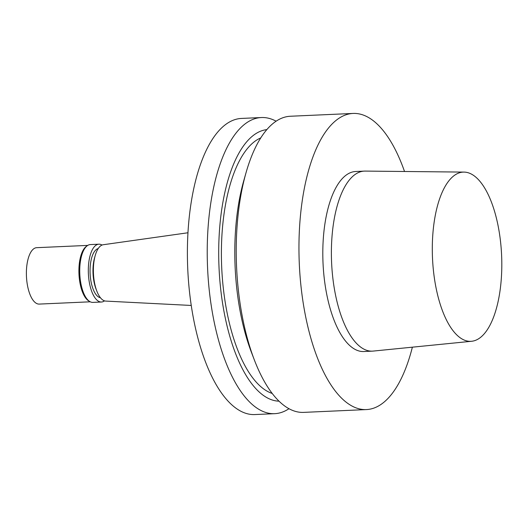 <?xml version="1.0" encoding="UTF-8"?>
<svg xmlns="http://www.w3.org/2000/svg" width="528" height="528" viewBox="0 0 528 528"><rect width="100%" height="100%" fill="white"/><g stroke="black" fill="none" stroke-linecap="round" stroke-linejoin="round"><path stroke-width="0.79" d="M191.228 305.455L105.765 301.092A28.235 11.53 -92.6 0 1 105.006 300.993A28.235 11.53 -92.6 0 1 96.835 291.119L95.99 288.922A24.704 10.085 -92.6 0 1 94.598 257.717L95.238 255.46A28.235 11.53 -92.6 0 1 103.25 244.728L187.981 232.762M96.835 291.119A28.235 11.53 -92.6 0 1 95.238 255.46M100.412 297.726A24.704 10.085 -92.6 0 1 100.228 297.693A24.704 10.085 -92.6 0 1 90.097 273.326A24.704 10.085 -92.6 0 1 98.221 248.556M104.518 300.868A28.934 11.814 -92.6 0 1 101.475 302.009A28.934 11.814 -92.6 0 1 100.234 301.91A28.934 11.814 -92.6 0 1 88.328 272.118A28.934 11.814 -92.6 0 1 98.894 244.193A28.934 11.814 -92.6 0 1 102.029 245.065M101.475 302.009L92.895 302.392A28.934 11.814 -92.6 0 1 91.654 302.293A28.934 11.814 -92.6 0 1 89.8 301.554A28.934 11.814 -92.6 0 1 79.801 274.012A28.934 11.814 -92.6 0 1 87.305 245.698A28.934 11.814 -92.6 0 1 90.308 244.576L98.894 244.193M89.8 301.554L88.73 300.914A28.235 11.53 -92.6 0 1 78.969 274.052A28.235 11.53 -92.6 0 1 86.295 246.424L87.305 245.698M90.268 301.805L39.224 304.088A28.235 11.53 -92.6 0 1 38.016 303.983A28.235 11.53 -92.6 0 1 26.4 274.923A28.235 11.53 -92.6 0 1 36.709 247.678L87.754 245.401M467.201 341.022A84.698 34.584 -92.6 0 1 432.333 252.886A84.698 34.584 -92.6 0 1 464.046 172.095A84.698 34.584 -92.6 0 1 501.6 255.176A84.698 34.584 -92.6 0 1 471.603 341.273A84.698 34.584 -92.6 0 1 467.201 341.022M471.603 341.273L373.204 351.08A90.103 36.795 -92.6 0 1 372.385 351.14A90.103 36.795 -92.6 0 1 368.518 350.816A90.103 36.795 -92.6 0 1 331.445 258.053A90.103 36.795 -92.6 0 1 364.34 171.112A90.103 36.795 -92.6 0 1 365.165 171.092L464.046 172.095M372.385 351.14L363.799 351.523A90.103 36.795 -92.6 0 1 359.938 351.206A90.103 36.795 -92.6 0 1 322.865 258.436A90.103 36.795 -92.6 0 1 355.76 171.494L364.34 171.112M412.375 347.18A148.216 60.522 -92.6 0 1 366.392 409.576A148.216 60.522 -92.6 0 1 360.037 409.048A148.216 60.522 -92.6 0 1 299.053 256.456A148.216 60.522 -92.6 0 1 353.166 113.441A148.216 60.522 -92.6 0 1 404.527 171.494M366.392 409.576L303.653 412.381A148.216 60.522 -92.6 0 1 297.297 411.853A148.216 60.522 -92.6 0 1 254.377 360.017A148.216 60.522 -92.6 0 1 246.015 172.788A148.216 60.522 -92.6 0 1 290.426 116.246L353.166 113.441M254.377 360.017L251.453 352.394A135.973 55.519 -92.6 0 1 243.778 180.642L246.015 172.788M272.184 393.439A129.393 52.833 -92.6 0 1 221.714 267.676A129.393 52.833 -92.6 0 1 260.773 137.914M278.989 401.168A135.973 55.519 -92.6 0 1 274.738 400.666A135.973 55.519 -92.6 0 1 218.843 262.614A135.973 55.519 -92.6 0 1 266.858 129.611M288.968 408.712A148.216 60.522 -92.6 0 1 274.666 413.675A148.216 60.522 -92.6 0 1 268.31 413.147A148.216 60.522 -92.6 0 1 207.326 260.555A148.216 60.522 -92.6 0 1 261.439 117.539A148.216 60.522 -92.6 0 1 276.124 121.209M274.666 413.675L254.833 414.559A148.216 60.522 -92.6 0 1 248.477 414.031A148.216 60.522 -92.6 0 1 187.493 261.439A148.216 60.522 -92.6 0 1 241.606 118.424L261.439 117.539"/></g></svg>
